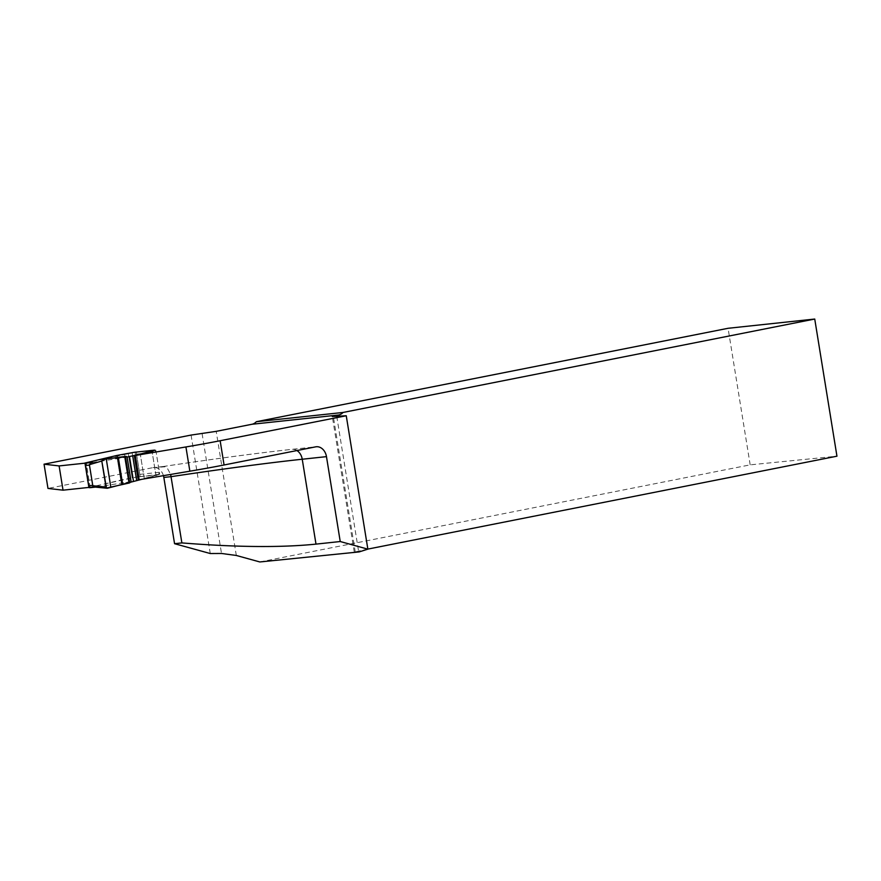 <?xml version="1.0" encoding="UTF-8"?>
<svg xmlns="http://www.w3.org/2000/svg" width="881" height="881" viewBox="0 0 881 881"><rect width="100%" height="100%" fill="white"/><g stroke="black" fill="none" stroke-linecap="round" stroke-linejoin="round"><path stroke-width="0.66" stroke-dasharray="4.41 3.3" d="M191.067 435.071L210.262 553.532M367.851 549.094L354.272 552.057L359.162 551.913M259.829 561.957L750.183 464.849L836.95 456.193M750.183 464.849L728.069 328.294M163.426 475.663A11.739 9.151 83.9 0 0 153.591 467.547A11.739 9.151 83.9 0 0 152.964 467.635L47.981 488.426M84.972 463.175L132.15 452.856L136.07 477.095L159.703 474.275L138.57 479.936M154.726 450.136L132.15 452.856M88.904 487.413L136.07 477.095M152.964 467.635L165.121 466.798L167.456 468.439L170.661 474.441M85.039 463.164L88.97 487.413M136.192 452.118L140.123 476.368M155.783 450.026L159.703 474.275M88.992 487.634L121.27 479.969L139 476.643A2.203 1.718 83.9 0 0 139.793 474.374L136.511 454.111A2.203 1.718 83.9 0 0 135.057 452.283L134.441 452.272M141.687 479.33L158.426 474.749L159.384 472.282L156.102 452.019L154.439 450.136M90.137 487.645L86.294 463.065M131.335 481.61L95.368 487.116M94.267 487.006L97.24 486.918M127.349 457.008L91.272 462.734M130.3 482.711L124.155 482.502M95.214 487.039L107.306 488.272M120.168 457.9L126.038 456.369M202.101 433.639L221.505 553.466M236.317 555.471L216.208 431.349M355.285 552.123L333.326 416.559M162.71 466.6A242.33 10.561 170.8 0 1 291.38 449.431L315.618 446.854M336.74 416.35L358.534 550.944M296.93 450.543A11.739 9.151 83.9 0 0 292.007 449.343A11.739 9.151 83.9 0 0 291.38 449.431M156.036 475.927L152.083 451.501L156.003 475.751M144.275 478.713L140.321 454.288L144.253 478.537M116.821 455.653L120.752 479.892M117.316 455.543L121.248 479.793M124.518 454.122L128.439 478.361M128.23 453.462L132.161 477.711M135.068 452.338L139 476.588M159.384 472.282L139.793 474.374M136.511 454.111L156.102 452.019M138.427 476.885L158.426 474.749M92.329 462.415L93.254 462.316M89.179 487.545L85.193 462.943M120.785 480.079L116.799 455.466M121.27 479.969L117.283 455.367M128.472 478.548L124.485 453.935M132.194 477.887L128.208 453.286M136.103 477.282L132.117 452.669M139 476.643L135.057 452.283M163.161 466.523L153.591 467.547M354.272 552.057L332.313 416.515M163.007 466.545C214.788 458.759 257.792 453.021 292.007 449.343L316.246 446.755M95.401 487.127L97.02 486.951"/><path stroke-width="1.32" d="M170.661 474.441L181.882 542.916L174.559 543.698L210.262 553.532L221.505 553.466L236.317 555.471L259.829 561.957L359.162 551.913L367.862 549.149L340.231 541.529L326.477 456.644A11.739 9.151 83.9 0 0 316.246 446.755A11.739 9.151 83.9 0 0 315.618 446.854L224.071 464.981L220.151 440.731L346.255 415.755L367.862 549.149M256.338 421.713L728.069 328.294L814.738 319.043L343.017 412.462L256.338 421.713A11.739 9.151 -96.1 0 1 252.01 424.257L216.208 431.349L191.067 435.071L44.05 464.188L59.115 465.928L84.972 463.175M814.738 319.043L836.95 456.193L367.851 549.094M174.559 543.698L163.833 477.436A11.739 9.151 83.9 0 0 163.426 475.663M340.231 541.529L315.993 544.117C281.16 547.674 236.46 547.277 181.882 542.916M346.255 415.755L332.313 416.515L338.678 415.006A11.739 9.151 83.9 0 0 343.017 412.462M88.904 487.413L63.036 490.177L47.981 488.426L44.05 464.188M154.726 450.136L152.083 451.501L127.349 457.008L126.038 456.369L102.625 459.386L101.789 461.027L89.388 464.694L92.791 485.728L95.214 487.039M134.65 455.686L140.321 454.288M224.071 464.981A73.387 3.194 -9.2 0 1 189.856 471.192L139.132 479.76L135.211 455.51L185.924 446.953A73.387 3.194 -9.2 0 0 220.151 440.731M63.036 490.177L59.115 465.928M85.193 462.943L88.992 487.634L90.28 487.667L88.695 485.772L85.413 465.509L86.294 463.054L85.005 463.032L116.799 455.466L134.441 452.272L154.439 450.136L140.299 454.1M94.267 487.006L107.306 488.272L141.687 479.33M95.401 487.127L90.269 487.667L95.368 487.116M91.272 462.734L89.388 464.694M92.791 485.728L106.006 487.083L101.789 461.027C105.224 457.393 116.193 458.803 124.739 456.523L129.044 483.052L106.502 488.074L101.789 461.027M107.306 488.272L106.006 487.083M326.477 456.644L302.238 459.232A254.069 11.068 -9.2 0 0 171.145 476.654L163.833 477.436M296.93 450.543A11.739 9.151 83.9 0 1 302.238 459.232L315.993 544.117M252.01 424.257L338.678 415.006M336.586 415.414L336.74 416.35M189.856 471.192L185.924 446.953M89.598 465.069L85.413 465.509M88.695 485.772L92.879 485.332M86.294 463.054L92.329 462.415M138.603 480.112L134.617 455.51M138.295 480.211L134.308 455.598M136.698 480.586L132.712 455.984M133.472 481.213L129.485 456.611M131.115 481.841L127.073 456.876M129.694 482.887L125.41 456.435M129.044 483.052L124.739 456.523M122.668 484.407L118.307 457.426M121.908 484.55L117.536 457.547M110.808 487.061L106.282 459.078M154.538 450.125L134.562 452.261M88.937 487.622L84.95 463.021"/></g></svg>
